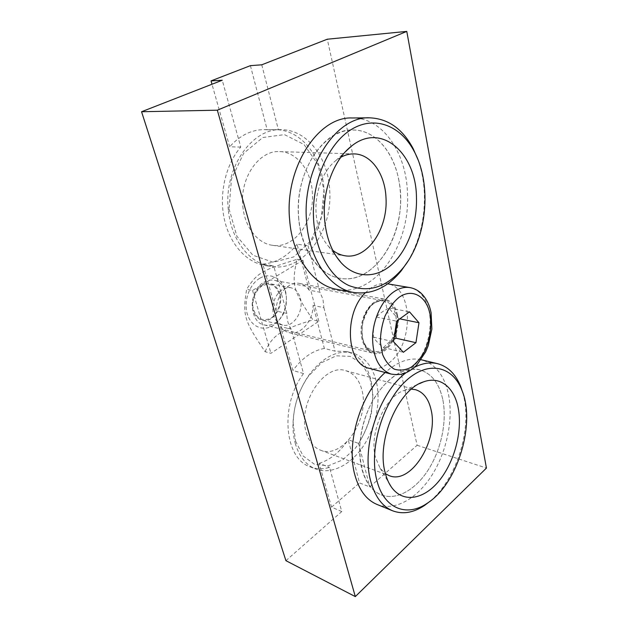 <?xml version="1.0" encoding="UTF-8"?>
<svg xmlns="http://www.w3.org/2000/svg" width="628" height="628" viewBox="0 0 628 628"><rect width="100%" height="100%" fill="white"/><g stroke="black" fill="none" stroke-linecap="round" stroke-linejoin="round"><path stroke-width="0.47" stroke-dasharray="3.14 2.35" d="M250.415 65.65L267.167 129.753L278.392 129.8C298.881 131.37 316.167 150.414 321.803 174.765C327.73 199.06 322.203 227.485 308.058 245.752L297.099 244.229L309.109 290.152L319.942 292.216L322.988 299.289L323.899 307.681L313.105 305.444L324.354 348.454L335.022 351.162L346.805 351.562C359.02 355.181 367.074 364.727 370.991 380.183C375.316 401.763 371.187 422.832 358.619 443.384L348.226 439.773L359.514 482.924L369.759 486.928L417.118 445.268L327.282 39.219M261.766 64.802L278.392 129.8M358.619 443.384L369.759 486.928M308.058 245.752L319.942 292.216M323.899 307.681L335.022 351.162M285.921 560.671L341.765 511.553L329.527 467.365C322.784 469.367 316.355 469.195 310.24 466.855C284.327 458.77 279.586 405.186 303.528 373.542L291.235 329.198C288.291 324.959 286.831 319.699 286.863 313.411L273.706 265.927L264.914 265.471C246.514 262.394 229.84 244.355 224.337 219.235C218.819 194.146 225.546 164.662 240.767 147.078L222.249 80.235M240.767 147.078L229.667 146.779L211.989 84.238M341.765 511.553L331.537 507.141L319.165 463.354L329.527 467.365M286.863 313.411L276.092 311.009L262.834 264.09L273.706 265.927M303.528 373.542L292.907 370.473L280.512 326.623L291.235 329.198M417.118 445.268L486.441 468.072M324.354 348.454C312.815 350.495 302.327 357.834 292.907 370.473M319.165 463.354C330.367 459.814 340.054 451.948 348.226 439.773M442.866 399.942C447.081 421.239 441.351 449.051 428.563 469.399C415.791 489.699 396.574 500.814 381.267 494.88C362.372 487.948 353.847 453.565 364.405 420.258C374.735 386.879 400.672 364.57 419.7 369.821C431.64 373.432 439.365 383.473 442.866 399.942C439.365 383.473 431.64 373.432 419.7 369.821C403.686 366.862 388.512 376.321 374.186 398.207C361.524 419.339 356.484 448.494 361.854 469.1C365.551 482.492 372.019 491.088 381.267 494.88C396.574 500.814 415.791 489.699 428.563 469.399C441.351 449.051 447.081 421.239 442.866 399.942M331.537 507.141L359.514 482.924M267.167 129.753L264.184 129.619C251.42 129.698 239.912 135.42 229.667 146.779M309.109 290.152C306.597 286.454 303.403 284.217 299.509 283.44C288.558 280.865 275.951 295.38 276.092 311.009M262.834 264.09C276.171 262.936 287.593 256.31 297.099 244.229M280.512 326.623C282.82 329.755 285.638 331.741 288.959 332.581C300.341 335.799 313.137 321.065 313.105 305.444M398.576 179.051C409.527 227.407 377.177 285.599 340.007 278.267C315.382 274.609 295.38 240.029 298.677 200.756C301.683 161.459 327.604 129.344 353.148 130.02C374.916 129.941 393.261 151.301 398.576 179.051M397.241 313.969C401.896 332.471 387.115 357.403 373.377 353.281C364.271 351.209 358.792 336.985 361.956 322.549C364.994 308.097 375.834 297.374 384.988 299.218C391.166 300.686 395.255 305.608 397.241 313.969M295.513 444.239C293.841 438.517 292.986 432.307 292.954 425.611C293.252 406.811 298.716 389.784 309.345 374.531C322.973 357.002 337.275 349.796 352.237 352.92C364.428 356.547 372.467 366.124 376.353 381.659C381.063 401.747 375.725 427.754 363.062 446.5C350.416 465.199 331.089 474.996 315.523 468.943C306.126 465.089 299.454 456.854 295.513 444.239M295.576 441.131L303.159 455.983L314.714 464.461L328.507 465.709L342.676 459.908L355.456 448.086C362.819 437.724 368.157 426.09 371.454 413.177L372.938 394.188L369.641 377.059L361.83 363.863L350.291 356.366L336.333 355.809L321.709 362.615L308.474 376.156C298.567 390.381 293.472 406.245 293.197 423.759L295.576 441.131M306.37 432.81C309.094 441.774 313.827 447.576 320.578 450.205C342.966 459.649 370.151 418.397 361.885 390.004C359.185 379.657 353.807 373.228 345.745 370.701C324.409 362.756 296.997 404.487 306.37 432.81M430.188 501.16C455.496 480.059 471.047 432.676 464.343 399.251L462.828 392.783M414.299 367.372L406.033 372.742M377.004 504.441C394.824 511.545 417.141 498.632 431.923 475.223C446.728 451.744 453.4 419.708 448.62 395.028C444.6 375.709 435.557 363.973 421.482 359.82M421.074 359.726C409.566 357.285 397.603 361.54 385.184 372.506M411.434 389.132L404.071 390.475C385.066 396.346 368.777 433.728 375.481 457.467L380.089 468.19L385.427 473.677M228.341 209.901C223.466 168.932 251.632 128.026 281.132 129.698C307.068 129.486 328.059 157.636 329.645 189.687C333.185 231.41 303.198 272.709 270.448 266.413C249.591 263.328 231.002 239.896 228.341 209.901M229.047 208.904L236.897 236.277L252.896 255.211L273.29 262.284L293.841 256.883L310.821 240.72L321.418 217.06L323.946 190.048L317.886 164.301L303.999 144.456L284.46 134.627L262.857 137.493L243.719 153.248L231.473 178.949L229.047 208.904M242.816 206.165C244.551 226.975 257.59 243.468 272.403 245.289C294.485 249.088 314.918 220.907 312.328 192.356C311.111 170.581 296.926 151.874 279.727 151.607C259.168 149.982 239.606 177.983 242.816 206.165M298.606 217.445C300.788 250.077 319.165 275.245 340.007 278.267C372.71 284.547 403.16 239.731 400.444 194.798C399.479 160.266 379.163 129.815 353.148 130.02C323.601 128.167 294.359 172.857 298.606 217.445M407.823 261.381C419.41 241.709 424.928 219.384 424.387 194.421C423.955 181.971 421.78 170.298 417.871 159.402M337.016 289.414C375.214 297.107 410.508 245.187 407.486 193.236C406.473 153.169 382.821 117.373 352.167 117.978M340.886 157.22L335.839 160.58C322.894 170.628 314.518 192.882 316.112 213.551C317.234 227.203 321.34 238.106 328.428 246.262L332.769 250.344M263.893 282.27C267.206 280.331 270.535 279.664 273.879 280.261C289.869 282.372 290.803 313.929 275.433 322.776C271.775 325.084 268.054 325.814 264.278 324.959C248.766 322.415 248.296 290.474 263.893 282.27M365.221 292.868L371.148 287.828C376.557 284.28 381.91 282.93 387.193 283.778C413.876 286.933 414.009 345.612 388.332 363.4C381.957 368.196 375.528 369.814 369.052 368.267M262.025 285.897C256.13 290.01 252.456 298.135 252.817 306.386C253.798 311.621 255.981 315.641 259.372 318.427C263.211 320.123 267.159 319.982 271.225 318.004C276.94 313.804 280.418 305.922 280.135 297.915C279.248 292.789 277.168 288.778 273.902 285.889C270.134 284.037 266.178 284.037 262.025 285.897M399.8 318.867L398.968 318.694C394.251 314.864 391.056 311.284 389.376 307.956C383.567 310.632 379.273 313.662 376.486 317.054C373.919 323.428 372.922 330.124 373.495 337.158C375.309 340.329 378.621 343.799 383.449 347.582L403.372 352.292M373.495 337.158L393.521 341.718M376.486 317.054L396.606 321.183M389.376 307.956L409.495 311.833M383.449 347.582L388.622 342.605L393.882 339.332M398.568 319.762L398.968 318.694M300.31 298.072C304.282 311.041 293.245 328.169 282.608 325.076C274.821 322.07 271.689 314.879 273.219 303.497C276.501 292.499 282.302 287.224 290.638 287.671C295.388 288.801 298.614 292.263 300.31 298.072M279.845 293.951C278.126 288.268 274.891 284.869 270.142 283.746C259.749 281.061 248.9 297.837 253.147 310.444C254.866 315.79 257.92 319.063 262.308 320.249C272.937 323.326 283.88 306.645 279.845 293.951M259.835 278.235C270.213 272.042 282.019 278.094 285.332 290.56C288.794 302.947 283.291 318.977 273.321 325.335C263.415 331.874 251.082 326.866 247.314 314.047C243.381 301.322 249.402 284.241 259.835 278.235M265.118 351.711C268.957 342.904 273.973 336.702 280.174 333.107C285.544 329.205 296.479 324.817 312.98 319.927C292.993 290.332 291.314 285.34 297.005 259.325C261.939 270.291 257.347 272.591 246.663 289.233C242.306 315.57 244.19 320.688 265.118 351.711L270.943 353.313L318.859 321.246L312.98 319.927M318.859 321.246L302.971 260.259L297.005 259.325M302.971 260.259L252.558 290.442L246.663 289.233M252.558 290.442L270.943 353.313M396.708 314.353C401.261 333.649 385.137 358.243 371.564 351.743C357.505 346.091 359.381 312.501 374.524 302.68C385.333 297.005 392.728 300.898 396.708 314.353M384.367 348.634C393.081 342.378 398.278 326.434 395.53 314.604C393.662 306.786 389.847 302.186 384.069 300.804C380.756 300.215 377.42 301.063 374.053 303.332C358.203 313.011 357.772 349.129 373.189 351.46C376.933 352.292 380.654 351.35 384.367 348.634M391.275 374.107C397.72 375.638 404.126 373.935 410.492 368.989C424.803 358.039 433.336 331.372 429.112 311.402C426.145 297.782 419.724 289.846 409.856 287.577M310.24 466.855L315.523 468.943M346.805 351.562L352.237 352.92M264.914 265.471L270.448 266.413M264.184 129.619L281.132 129.698M288.959 332.581L373.377 353.281M299.509 283.44L384.988 299.218M293.197 423.759L292.954 425.611M308.474 376.156L309.345 374.531M380.089 468.19L389.038 483.152M404.071 390.475L419.583 383.614M320.578 450.205L389.219 475.663M345.745 370.701L415.618 389.713M328.428 246.262L336.388 256.593M335.839 160.58L345.62 151.529M272.403 245.289L345.133 255.792M279.727 151.607L354.216 153.899M264.278 324.959L373.189 351.46L366.838 347.3C365.731 346.036 364.491 343.618 363.117 340.054C361.901 334.724 361.759 329.001 362.709 322.886C369.594 301.063 377.287 301.173 384.069 300.804L273.879 280.261M387.649 283.856L387.193 283.778M290.638 287.671L270.142 283.746M282.608 325.076L262.308 320.249"/><path stroke-width="0.94" d="M406.779 31.4L327.282 39.219L261.766 64.802L250.415 65.65L211.047 80.894L222.249 80.235L141.559 111.737L285.921 560.671L355.315 596.6L486.441 468.072L406.779 31.4L217.335 110.19L355.315 596.6M211.989 84.238L211.047 80.894M141.559 111.737L217.335 110.19M376.729 479.902C368.879 449.836 382.044 404.032 404.495 382.24C426.852 360.119 451.987 365.292 461.643 389.619C476.095 422.565 458.087 483.544 427.433 503.13C406.905 517.519 383.677 508.813 376.729 479.902M406.033 372.742C379.163 392.296 361.014 446.916 370.701 481.119C374.9 496.528 382.201 506.419 392.602 510.792C402.799 514.591 413.436 512.817 424.512 505.469L430.188 501.16M462.828 392.783L460.536 386.079C455.488 373.903 447.819 366.438 437.535 363.667C430.266 361.94 422.526 363.172 414.299 367.372M437.535 363.667L421.074 359.726M385.184 372.506C360.621 393.937 345.777 443.47 354.891 475.051C359.169 490.248 366.54 500.045 377.004 504.441L392.602 510.792M385.129 472.523C386.518 478.136 388.551 482.901 391.236 486.833C402.705 503.507 423.861 499.7 439.16 480.75C454.539 461.878 462.616 431.02 458.244 408.286C454.476 387.5 440.11 375.583 423.382 381.926C398.372 389.439 376.18 440.573 385.129 472.523M385.427 473.677L389.219 475.663C411.191 484.989 438.666 440.079 431.122 409.966C428.681 398.976 423.515 392.225 415.618 389.713L411.434 389.132M313.67 220.875C310.923 183.502 327.659 143.788 351.358 129.454C375.049 114.916 401.151 125.961 414.441 151.874C432.347 185.519 426.71 239.26 403.074 267.96C386.864 287.263 368.777 293.111 348.823 285.512C330.352 276.995 315.853 251.781 313.67 220.875M417.871 159.402L413.216 148.75C402.681 128.873 388.128 118.566 369.547 117.829C335.635 116.015 301.699 168.83 306.566 221.323C309.055 259.584 330.006 288.747 353.682 292.467C371.572 294.94 387.445 287.687 401.308 270.723L407.823 261.381M369.547 117.829L352.167 117.978C318.2 116.219 284.539 167.966 289.602 219.447C292.24 256.962 313.301 285.669 337.016 289.414L353.682 292.467M324.519 218.387C326.018 236.984 331.49 251.695 340.933 262.496C355.597 278.746 376.486 278.518 392.108 264.231C407.76 249.881 417.345 223.168 416.45 197.278C416.238 153.468 381.212 121.502 351.225 146.332C333.868 159.724 322.399 190.221 324.519 218.387M332.769 250.344C336.632 253.335 340.753 255.156 345.133 255.792C367.192 259.607 388.026 228.898 386.008 198.008C385.207 174.435 371.446 154.166 354.216 153.899C349.718 153.774 345.274 154.881 340.886 157.22M391.275 374.107C397.43 374.979 402.297 374.547 405.884 372.804C409.911 370.983 413.624 368.291 417.023 364.719L425.651 351.9L428.32 345.486L431.876 329.025L431.106 312.846C429.466 304.509 426.043 297.892 420.854 292.993C417.644 290.128 413.978 288.323 409.856 287.577C404.605 286.737 399.275 288.142 393.866 291.808C382.099 299.862 373.008 319.173 372.545 337.699C372.946 357.677 379.194 369.814 391.275 374.107L369.052 368.267C346.554 364.491 343.343 313.914 365.221 292.868M396.606 321.183L409.495 311.833L418.978 322.745L415.948 342.684L403.372 352.292L393.521 341.718L396.606 321.183M418.978 322.745L399.8 318.867M393.882 339.332L396.033 338.233L415.948 342.684M396.033 338.233C395.499 331.647 396.346 325.492 398.568 319.762M430.047 314.495C431.836 326.725 430.125 338.814 424.921 350.769C420.98 357.889 416.293 363.439 410.861 367.419C405.225 370.222 399.722 370.803 394.353 369.17C389.36 366.195 385.427 361.273 382.57 354.412L380.387 342.448C380.387 333.539 381.91 324.802 384.956 316.229C388.771 308.269 393.466 301.982 399.023 297.366C412.337 287.687 426.82 296.471 430.047 314.495M461.643 389.619L460.536 386.079M427.433 503.13L424.512 505.469M389.038 483.152L391.236 486.833M419.583 383.614L423.382 381.926M414.441 151.874L413.216 148.75M403.074 267.96L401.308 270.723M336.388 256.593L340.933 262.496M345.62 151.529L351.225 146.332M409.856 287.577L387.649 283.856"/></g></svg>
